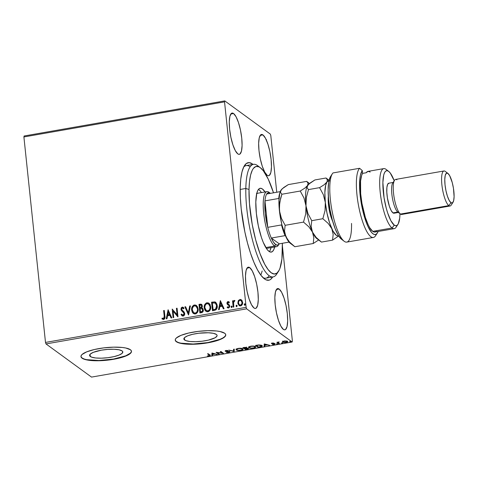 <?xml version="1.0" encoding="UTF-8"?>
<svg xmlns="http://www.w3.org/2000/svg" width="478" height="478" viewBox="0 0 478 478"><rect width="100%" height="100%" fill="white"/><g stroke="black" fill="none" stroke-linecap="round" stroke-linejoin="round"><path stroke-width="0.72" d="M250.149 166.756A57.139 14.699 80.1 0 0 243.655 167.085A57.139 14.699 -99.9 0 1 246.212 165.597L253.46 164.33A57.139 14.699 -99.9 0 1 259.04 166.888M252.426 163.972L251.96 164.593L252.426 163.972L249.175 162.622L246.284 163.536L243.858 166.673L241.993 171.919L240.763 179.065L240.213 187.842L240.362 197.91L241.211 208.886L244.838 231.842L247.479 242.944L250.538 253.215L253.908 262.273L257.445 269.753L261.03 275.388L264.513 278.943A59.678 15.35 -99.9 0 1 264.352 278.823A59.678 15.35 -99.9 0 1 243.35 224.104A59.678 15.35 -99.9 0 1 244.533 165.496A59.678 15.35 -99.9 0 1 252.426 163.972A59.678 15.35 -99.9 0 1 252.993 164.408L252.426 163.972M264.197 278.704L266.174 279.899L269.257 280.12L270.656 279.379L272.675 276.977A59.678 15.35 -99.9 0 1 264.513 278.943L264.197 278.704M184.568 340.007A16.712 4.153 -6 0 1 183.857 338.968A16.712 4.153 -6 0 1 197.82 333.363A16.712 4.153 -6 0 1 216.385 334.445L217.018 335.186L217.018 336.004L215.142 337.749L208.318 340.133L202.11 341.22L195.657 341.698L189.933 341.495L185.817 340.641L183.934 339.266L184.568 337.582L187.621 335.843L192.634 334.313L198.842 333.226L208.306 332.766L213.319 333.309L216.385 334.445A16.712 4.153 -6 0 1 217.096 335.478A16.712 4.153 -6 0 1 203.132 341.083A16.712 4.153 -6 0 1 184.568 340.007L184.341 337.809L184.568 340.007M90.294 356.492A16.712 4.153 -6 0 1 89.583 355.459A16.712 4.153 -6 0 1 103.541 349.848A16.712 4.153 -6 0 1 122.105 350.93L122.744 351.671L122.111 353.356L119.052 355.094L114.039 356.618L107.837 357.705L101.378 358.183L95.66 357.98L91.543 357.126L89.655 355.752L90.288 354.067L93.347 352.328L101.366 350.189L107.825 349.394L114.033 349.251L119.046 349.794L122.105 350.93A16.712 4.153 -6 0 1 122.816 351.963A16.712 4.153 -6 0 1 108.859 357.568A16.712 4.153 -6 0 1 90.294 356.492L90.061 354.294L90.294 356.492M80.961 356.486A25.394 6.316 174 0 0 82.025 357.938L82.055 358.183A25.394 6.316 -6 0 1 80.967 356.606A25.394 6.316 -6 0 1 102.184 348.086A25.394 6.316 -6 0 1 130.398 349.729L125.75 348.002L122.243 347.464L113.549 347.159L103.738 347.882L94.309 349.532L86.691 351.856L82.049 354.497L81.081 355.811L81.087 357.054L82.055 358.183L83.949 359.145L90.205 360.442L94.327 360.729L103.756 360.514L113.567 359.307L122.26 357.281L128.51 354.748L130.404 353.409L131.366 352.095L131.366 350.852L130.398 349.729A25.394 6.316 -6 0 1 131.48 351.3A25.394 6.316 -6 0 1 110.263 359.82A25.394 6.316 -6 0 1 82.055 358.183L82.025 357.938A25.394 6.316 174 0 0 109.994 359.611A25.394 6.316 174 0 0 131.462 351.181M175.241 340.001A25.394 6.316 174 0 0 176.304 341.453L176.328 341.698A25.394 6.316 -6 0 1 175.247 340.121A25.394 6.316 -6 0 1 196.464 331.601A25.394 6.316 -6 0 1 224.678 333.244L220.023 331.517L216.522 330.979L207.828 330.668L198.017 331.397L188.583 333.046L180.965 335.371L176.322 338.012L175.36 339.326L175.36 340.569L176.328 341.698L178.222 342.66L184.484 343.957L188.601 344.244L198.035 344.029L207.846 342.822L216.534 340.796L222.79 338.263L224.678 336.924L225.646 335.61L225.646 334.367L224.678 333.244A25.394 6.316 -6 0 1 225.759 334.815A25.394 6.316 -6 0 1 204.542 343.335A25.394 6.316 -6 0 1 176.328 341.698L176.304 341.453A25.394 6.316 174 0 0 204.273 343.126A25.394 6.316 174 0 0 225.741 334.69M262.936 134.921L260.205 135.399L262.936 134.921L261.795 134.449L260.779 134.766L259.273 137.712L258.646 143.304L258.998 150.69L260.271 158.75L262.273 166.254L264.698 172.056L267.178 175.283A20.948 5.389 -99.9 0 1 259.327 153.342A20.948 5.389 -99.9 0 1 261.448 134.467A20.948 5.389 -99.9 0 1 262.936 134.921A20.948 5.389 -99.9 0 1 270.787 156.862A20.948 5.389 -99.9 0 1 268.666 175.743A20.948 5.389 -99.9 0 1 267.178 175.283L268.319 175.755L269.335 175.438L270.841 172.492L271.462 166.906L271.116 159.515L269.843 151.46L267.841 143.956L265.415 138.148L262.936 134.921M249.761 267.632L247.03 268.11L249.761 267.632L248.62 267.16L247.604 267.477L246.098 270.423L245.471 276.009L245.823 283.4L247.096 291.455L249.098 298.959L251.524 304.767L254.003 307.993A20.948 5.389 -99.9 0 1 246.152 286.053A20.948 5.389 -99.9 0 1 248.273 267.172A20.948 5.389 -99.9 0 1 249.761 267.632A20.948 5.389 -99.9 0 1 257.612 289.572A20.948 5.389 -99.9 0 1 255.491 308.447A20.948 5.389 -99.9 0 1 254.003 307.993L255.144 308.465L256.16 308.149L257.666 305.203L258.287 299.616L257.941 292.225L256.668 284.165L254.666 276.66L252.241 270.859L249.761 267.632M279.134 289.035L276.404 289.513L279.134 289.035L277.993 288.557L276.977 288.879L275.471 291.825L274.844 297.412L275.197 304.803L276.469 312.857L278.471 320.362L280.897 326.169L283.376 329.396A20.948 5.389 -99.9 0 1 275.525 307.456A20.948 5.389 -99.9 0 1 277.646 288.575A20.948 5.389 -99.9 0 1 279.134 289.035A20.948 5.389 -99.9 0 1 286.985 310.969A20.948 5.389 -99.9 0 1 284.864 329.85A20.948 5.389 -99.9 0 1 283.376 329.396L284.518 329.868L285.533 329.545L287.039 326.605L287.66 321.013L287.314 313.628L286.041 305.567L284.04 298.063L281.614 292.255L279.134 289.035M233.563 113.519L230.832 113.997L233.563 113.519L232.422 113.047L231.406 113.37L229.9 116.309L229.273 121.902L229.625 129.287L230.898 137.347L232.9 144.852L235.325 150.66L237.805 153.88A20.948 5.389 -99.9 0 1 229.954 131.946A20.948 5.389 -99.9 0 1 232.075 113.065A20.948 5.389 -99.9 0 1 233.563 113.519A20.948 5.389 -99.9 0 1 241.414 135.459A20.948 5.389 -99.9 0 1 239.293 154.34A20.948 5.389 -99.9 0 1 237.805 153.88L238.946 154.358L239.962 154.036L241.468 151.096L242.095 145.503L241.743 138.118L240.47 130.058L238.468 122.553L236.042 116.746L233.563 113.519M197.617 310.377L196.715 312.433L194.791 313.204L193.715 312.714L192.281 309.947C192.036 307.987 192.771 306.619 194.492 305.836L196.082 306.243L197.629 309.105L197.617 310.359M23.9 136.947L224.541 101.862L246.134 307.342L45.5 342.427L23.9 136.947L24.139 135.991L224.78 100.906L24.139 135.991L23.9 136.947L45.5 342.427L246.134 307.342L224.541 101.862L224.78 100.906L270.303 134.079L224.78 100.906L224.541 101.862L23.9 136.947M239.209 305.669L237.996 303.243L238.247 300.805L237.942 303.685L239.496 305.824L240.577 305.938L241.593 305.454L242.603 303.428L242.095 300.644L240.428 299.437L238.54 300.327L238.397 300.913L240.046 299.569L238.247 300.805L237.853 303.136L239.131 305.609L240.577 305.938C242.143 305.287 242.824 304.074 242.621 302.299L241.342 299.802M233.186 307.115L233.838 307.001L233.557 302.293L233.945 301.415L234.579 301.289L234.573 300.459L233.927 300.608L233.276 301.666L233.18 300.746L232.529 300.859L233.186 307.115L233.838 307.001L233.491 302.735L234.818 300.566L234.304 300.441L233.276 301.666L233.18 300.746L232.529 300.859L233.186 307.115M227.564 307.814L228.574 308.035L229.757 305.992L229.44 305.06L227.588 303.255L228.131 302.299L229.034 302.813L229.356 302.21L227.731 301.624L227.002 302.568L227.044 303.883L228.89 305.567L229.093 306.494L228.418 307.282L227.456 306.78L227.146 307.426L228.574 308.035L229.673 306.948L229.44 305.06L227.588 303.255L227.988 302.347L229.034 302.813L229.356 302.21L228.006 301.54L228.998 301.875M214.437 310.395L216.044 309.744L216.976 308.31L217.281 306.416L216.881 304.038L215.172 302.006L211.569 302.18L212.471 310.742L214.437 310.395C216.659 309.69 217.598 308.113 217.239 305.657L215.644 302.281L214.897 301.911L211.569 302.18L212.471 310.742L214.437 310.395M199.888 312.941L202.403 312.307L203.341 310.312L202.857 308.603L201.752 307.91L202.367 306.47L201.973 304.791L201.387 304.253L200.186 304.169L198.985 304.378L199.888 312.941L201.579 312.648C202.881 312.206 203.461 311.28 203.317 309.864L202.499 308.244L201.752 307.91L202.355 305.95L201.579 304.367L198.985 304.378L199.888 312.941M188.499 314.93L190.417 305.878L189.712 306.004L188.338 312.857L185.595 306.721L184.884 306.846L188.499 314.93M173.747 317.512L173.078 311.142L177.977 316.771L177.075 308.208L176.424 308.322L177.099 314.709L172.194 309.063L173.096 317.625L173.747 317.512L173.078 311.142L177.828 316.8L177.075 308.208L176.424 308.322L177.099 314.709L172.194 309.063L173.096 317.625L173.747 317.512M162.424 319.179L162.096 318.898L162.359 318.181L163.703 318.73L164.223 316.257L164.091 318.234L163.327 318.629L162.209 318.073L161.952 318.79L163.655 319.501L164.916 318.157L164.277 310.449L163.625 310.563L164.372 316.364L163.625 310.563L164.223 316.257L163.554 318.623L162.209 318.073L161.952 318.79L162.359 319.125M168.071 309.786L166.26 318.82L166.971 318.695L167.551 315.803L169.929 315.384L171.088 317.978L171.793 317.852L168.071 309.786L166.26 318.82L166.971 318.695L167.551 315.803L169.929 315.384L171.088 317.978L171.793 317.852L168.071 309.786M183.158 316.089L184.406 315.074L184.699 313.46L184.12 312.015L181.652 309.487L182.148 308.017L182.925 308.095L183.588 308.86L184.042 308.244L183.313 307.39L182.255 307.079L181.174 307.952L181.007 309.678L181.58 310.778L183.743 312.761L184.012 314.166L183.014 315.223L181.538 314.022L181.054 314.554L182.142 315.892L183.158 316.089C184.305 315.623 184.819 314.745 184.699 313.46L181.598 309.194L182.339 307.963L183.588 308.86L184.042 308.244L183.235 307.33L182.255 307.079L180.953 309.344L181.425 310.586L183.743 312.761L184.048 313.562L183.014 315.223L181.538 314.022L181.054 314.554L182.028 315.815L183.158 316.089M193.476 313.544L191.63 310.061L192.299 312.236L193.255 313.377L194.606 313.98L196.105 313.711L197.277 312.654L198.119 310.443L197.593 306.906L195.866 305.131L193.632 305.215L191.911 307.402L191.78 310.168C191.475 307.736 192.389 306.034 194.516 305.072L194.367 304.964C192.24 305.932 191.325 307.629 191.63 310.061L193.399 313.49L195.365 313.956C197.51 313.012 198.436 311.321 198.137 308.884L196.368 305.424L194.367 304.964L196.446 305.484M206.06 311.345L204.214 307.862L204.883 310.037L205.839 311.178L207.189 311.775L208.689 311.513L209.86 310.455L210.702 308.244L210.177 304.707L208.45 302.933L206.215 303.016L204.494 305.203L204.363 307.969C204.058 305.538 204.966 303.835 207.099 302.873L206.95 302.765C204.823 303.727 203.909 305.43 204.214 307.862L205.982 311.292L207.948 311.758C210.093 310.814 211.019 309.123 210.72 306.685L208.952 303.225L206.95 302.765L209.029 303.279M220.358 300.644L218.542 309.678L219.253 309.553L219.832 306.661L222.21 306.243L223.369 308.836L224.074 308.71L220.358 300.644L218.542 309.678L219.253 309.553L219.832 306.661L222.21 306.243L223.369 308.836L224.074 308.71L220.358 300.644M231.83 307.599L231.065 306.876L231.442 307.468L231.908 307.384L231.967 306.237L231.412 306.105L231.065 306.625L231.209 306.984L231.681 306.171L231.065 306.876L231.681 307.491L232.147 306.685L231.531 306.063L231.938 306.207M236.819 306.727L236.054 306.004L236.431 306.595L236.897 306.512L236.957 305.364L236.401 305.233L236.048 305.878L236.67 305.299L236.054 306.004L236.67 306.619L237.136 305.812L236.52 305.191L236.927 305.334M244.951 305.305L244.186 304.582L244.563 305.173L245.035 305.089L245.089 303.942L244.539 303.811L244.192 304.325L244.336 304.689L244.802 303.877L244.186 304.582L244.808 305.197L245.274 304.39L244.658 303.769L245.065 303.912M210.29 355.411L208.151 353.714L207.5 353.828L209.537 355.459L207.344 355.967L210.29 355.411M292.399 341.053L282.426 246.206L292.399 341.053L292.16 342.009L91.519 377.094L45.996 343.921L246.63 308.836L292.16 342.009L246.63 308.836L246.134 307.342L246.63 308.836L45.996 343.921L45.5 342.427L45.996 343.921L91.519 377.094L292.16 342.009L292.399 341.053M276.756 192.252L270.799 135.573L276.756 192.252M282.755 341.543L283.113 342.308L285.575 342.505L287.619 341.872L287.696 341.429L287.069 341.077L284.745 340.934L282.755 341.543L282.791 342.14L286.143 342.427C287.642 342.063 288.115 341.692 287.565 341.304L284.201 341.011L282.755 341.543L282.791 342.14M278.214 342.63L279.164 341.949L276.858 342.326L278.734 343.694L279.385 343.58L278.196 342.577L279.164 341.949L276.858 342.326L278.734 343.694L277.354 342.236L278.734 343.694L279.385 343.58L278.214 342.63L278.136 342.057M274.33 344.011L274.294 343.694L273.834 344.369L272.55 344.572L274.139 344.524L274.969 343.891L272.209 343.545L272.562 343.055L273.834 343.061L271.462 343.527L274.33 344.011L272.896 344.602L275.083 344.041L272.209 343.545L273.834 343.061L272.311 343.09L271.57 343.664L272.066 343.837L274.384 344.088L274.336 343.598M259.984 346.968L262.207 346.144L261.287 345.164L258.831 344.931L255.449 345.445L258.018 347.315L259.984 346.968C262.147 346.508 262.81 346.012 261.968 345.492L258.831 344.931L255.449 345.445L258.018 347.315L259.984 346.968M245.435 349.514L247.915 349.03L248.452 348.39L246.397 348.092L246.756 347.673L246.027 347.339L242.866 347.643L245.435 349.514L245.381 349.024L243.362 347.554L245.381 349.024L245.435 349.514L247.126 349.221C248.387 348.94 248.811 348.647 248.393 348.337L246.397 348.092L246.648 347.554L242.866 347.643L245.435 349.514M234.047 351.509L234.292 349.143L233.587 349.263L233.479 351.043L228.765 350.105L234.047 351.509L233.491 350.882L234.154 351.485L234.292 349.143L233.587 349.263L233.479 351.043L228.765 350.105L234.047 351.509M219.294 354.084L217.382 352.692L223.525 353.344L220.956 351.473L220.304 351.587L222.216 352.985L216.074 352.328L218.643 354.198L219.294 354.084L217.382 352.692L223.525 353.344L220.956 351.473L220.304 351.587L222.216 352.985L216.074 352.328L218.643 354.198L219.294 354.084M211.951 353.051L211.808 355.393L212.519 355.274L212.561 354.521L214.939 354.102L217.341 354.425L212.059 353.027L211.808 355.393L212.519 355.274L212.561 354.521L214.939 354.102L217.341 354.425L211.951 353.051M225.813 351.097L226.315 350.482L227.779 350.494L226.088 350.517L225.174 351.216L225.138 350.864L225.897 351.444L225.867 351.127L225.897 351.444L228.687 351.384L229.183 351.784L229.147 351.444L228.436 352.31L226.279 352.417L228.747 352.495L229.966 351.868L225.933 351.157L226.004 350.792L228.155 350.547L226.231 350.494L225.138 350.864L225.293 351.288L229.261 351.91L226.279 352.417L228.747 352.495L229.834 351.671L225.813 351.097L225.694 350.517M236.018 349.071L236.353 349.95C237.052 350.494 238.588 350.625 240.954 350.356L240.954 350.356C242.991 349.848 243.625 349.334 242.848 348.803C242.149 348.259 240.601 348.121 238.199 348.396C236.186 348.91 235.57 349.424 236.353 349.95L240.171 350.464L242.256 350.01L243.129 349.173L242.209 348.498L239.783 348.235L236.652 348.868L236.078 349.412L236.353 349.95L236.126 349.304M248.602 346.873L248.93 347.751C249.636 348.289 251.171 348.426 253.537 348.157L253.537 348.157C255.575 347.649 256.202 347.136 255.431 346.604C254.732 346.06 253.179 345.923 250.783 346.197C248.769 346.705 248.154 347.225 248.93 347.751L252.754 348.265L254.84 347.811L255.712 346.968L254.786 346.299L252.366 346.036L249.355 346.61L248.662 347.213L248.93 347.751L248.709 347.106M264.232 343.903L264.089 346.251L264.8 346.126L264.848 345.379L267.22 344.961L269.622 345.283L264.232 343.903L264.089 346.251L264.8 346.126L264.848 345.379L267.22 344.961L269.622 345.283L264.232 343.903M276.493 343.921L277.581 343.855L276.493 343.921L277.575 343.73L276.822 343.67M281.482 343.049L282.57 342.983L281.482 343.049L282.241 343.108L281.482 343.049L281.811 342.798M289.614 341.627L290.708 341.561L289.614 341.627L290.373 341.686L289.614 341.627L289.943 341.376M270.303 134.079L270.799 135.573L270.303 134.079M277.521 272.597A57.139 14.699 -99.9 0 1 273.147 276.893L265.893 278.166A57.139 14.699 -99.9 0 1 262.984 277.634A57.139 14.699 80.1 0 0 269.204 275.734M260.809 275.095L261.335 273.757L260.809 275.095M175.336 340.324L176.304 341.453L178.198 342.415M180.953 343.174L193.154 344.023L207.816 342.577L220.011 339.326L222.76 338.018L224.654 336.679L225.622 335.365M81.057 356.809L82.025 357.938L83.925 358.9M86.679 359.665L98.874 360.508L113.543 359.062L125.738 355.811L130.38 353.164L131.342 351.85M209.215 355.07L208.97 355.71L207.344 355.967L209.245 355.901C210.398 355.578 210.613 355.274 209.89 354.975L208.151 353.714L207.5 353.828L209.215 355.07L209.161 354.58L208.002 353.738L209.549 355.411L209.484 354.969M210.236 354.903L210.29 355.393L209.89 354.975M210.081 355.13L209.537 355.339M208.922 355.226L209.161 354.58M209.424 355.369L210.105 355.118M216.6 354.228L216.63 354.551L216.6 354.228M214.903 353.78L214.939 354.102L214.903 353.78M212.549 354.025L212.519 355.274L212.465 354.784L211.838 354.891L212.465 354.784L212.549 354.025M212.561 353.164L212.579 354.276L212.561 353.164M212.62 353.493L214.395 353.959L214.365 353.636L214.395 353.959L212.579 354.276L212.591 353.17L214.395 353.959L212.579 354.276L212.62 353.493M218.739 353.684L218.643 354.198L218.589 353.708L216.743 352.364L218.739 353.684M222.168 352.495L222.216 352.985L222.168 352.495L220.8 351.497L222.168 352.495M222.808 352.824L222.192 352.752L222.808 352.824M229.183 351.784L229.207 351.414M225.765 350.607L226.488 350.78M229.787 351.187L228.693 352.005M229.076 351.922L229.793 351.599M234.214 349.155L234.154 351.485L234.214 349.155M243.129 349.197L242.848 348.803M243.015 348.958L242.376 349.448M236.897 349.753L236.299 349.466L236.353 349.95M236.114 349.287L236.939 349.765M242.209 349.52L243.051 348.886M242.226 348.498L242.358 348.886M236.724 349.054L236.843 348.725M242.197 348.916L242.185 349.645L240.362 350.219L237.877 350.171L236.771 349.543L237.458 348.868L239.125 348.498L242.197 348.916C242.83 349.346 242.322 349.759 240.667 350.171C238.779 350.38 237.554 350.266 236.998 349.836C236.371 349.418 236.867 349 238.492 348.587L238.492 348.587C240.404 348.372 241.641 348.486 242.197 348.916L242.238 348.51M236.998 349.836L236.777 348.809M246.594 347.07L246.397 348.092L246.648 347.554M246.397 348.092L246.6 347.464M247.496 348.641L247.825 348.552M246.086 347.823L244.605 348.319L243.78 347.721L244.431 347.375L246.003 347.673L245.967 347.327L246.003 347.673L244.605 348.319L243.756 347.488L246.463 347.787M246.003 347.673L246.039 347.309M246.367 347.793L246.26 348.295L247.741 348.45L245.823 349.209L244.844 348.277L246.26 348.295L246.086 347.817M247.741 348.45L245.823 349.209L244.867 348.51L247.741 348.45L247.706 348.109L247.825 348.57L247.777 348.08M255.712 346.998L255.431 346.604M255.599 346.759L254.959 347.249M249.498 347.566L249.48 347.01L250.777 346.442L253.143 346.281L254.78 346.717L254.732 346.281L254.989 347.177L253.83 347.841L251.422 348.086L249.582 347.637C248.954 347.213 249.45 346.795 251.075 346.383L251.075 346.383C252.987 346.174 254.218 346.287 254.78 346.717C255.413 347.142 254.905 347.56 253.25 347.972C251.356 348.181 250.137 348.068 249.582 347.637L248.883 347.261L248.93 347.751M248.697 347.088L249.522 347.566M254.792 347.321L255.634 346.681M254.81 346.299L254.941 346.687M249.301 346.855L249.426 346.52M254.78 346.717L254.822 346.311M249.582 347.637L249.361 346.61M258.114 346.801L258.018 347.315L257.965 346.825L255.945 345.355L258.114 346.801M262.273 345.905L261.968 345.492M261.317 345.606L261.562 345.976L261.167 346.383L258.401 347.01L256.333 345.283L258.712 344.943L261.317 345.606L261.275 345.158L260.779 346.532L258.401 347.01L256.363 345.522L258.735 345.17L261.562 345.929L261.508 345.486M268.881 345.086L268.917 345.409L268.881 345.086M267.19 344.638L267.22 344.961L267.19 344.638M264.83 344.883L264.8 346.126L264.746 345.642L264.119 345.749L264.746 345.642L264.83 344.883M264.842 344.023L264.86 345.134L264.842 344.023M264.908 344.345L266.682 344.817L266.646 344.495L266.682 344.817L264.86 345.134L264.872 344.029L266.682 344.817L264.86 345.134L264.908 344.345M272.209 343.545L272.585 343.252M274.922 343.401L274.091 344.035M272.149 343.365L272.066 343.837L271.516 343.174M271.6 343.228L272.245 343.377M274.241 344.005L274.844 343.796M277.246 343.981L277.575 343.73M282.241 343.108L282.564 342.857M287.607 341.34L287.063 341.68M283.442 342.027L283.442 341.537L284.428 341.178L286.914 341.417L286.872 341.023L285.91 342.26L284.326 342.302L283.442 342.027L284.41 340.975L287.063 341.633L286.143 342.427L283.442 342.027L283.233 341.34M283.317 341.895L282.737 341.65L282.707 341.053M282.659 341.585L283.55 341.949M286.914 341.417L286.985 341.053M290.373 341.686L290.702 341.435M266.467 139.606L266.079 139.486M267.417 143.322L267.566 142.916M164.277 310.449L163.625 310.563L164.289 310.58L163.775 310.67L164.414 317.888L163.59 318.742L162.209 318.073L161.952 318.79L163.655 319.501C164.898 318.832 165.31 317.739 164.886 316.233L164.277 310.449M161.952 318.79L162.46 319.202M171.178 317.96L169.929 315.384L171.178 317.96M166.434 318.79L168.238 309.887L166.434 318.79M167.886 314.978L169.702 314.661L168.346 311.841L169.702 314.661L168.346 311.841L169.559 314.554L167.736 314.877L169.702 314.661L167.736 314.877L168.346 311.841L167.886 314.978M173.227 317.601L172.194 309.063L173.227 317.601M177.242 314.817L176.424 308.322L177.093 308.34L176.573 308.43L177.242 314.817M177.882 316.789L173.078 311.142L177.882 316.789M182.106 315.862L181.054 314.554L181.634 314.189L181.204 314.661L182.291 316M182.405 315.086L183.164 315.325L184.191 313.67L183.893 312.869L181.425 310.586L180.953 309.344L182.255 307.079L183.307 307.384M183.624 308.812L183.014 308.167M182.889 308.107L183.618 308.8M183.456 307.497L182.399 307.187L181.317 308.065M181.084 309.099L181.568 310.694L184.155 313.454L183.642 315.11L182.907 315.331L182.267 314.954M185.595 306.721L184.884 306.846L185.649 306.846L185.034 306.954L188.589 314.918L190.417 305.878L189.712 306.004L188.338 312.857L185.595 306.721M188.481 312.965L189.712 306.004L190.393 306.016L189.856 306.111L188.481 312.965M196.655 305.639L195.287 305.042L194.14 305.167L192.819 306.117L192.06 307.509L191.905 310.927L193.548 313.598M192.616 306.392L192.401 306.733M192.06 307.509L191.929 307.946M196.088 306.255L197.103 307.348L197.629 309.105L196.159 306.296M197.486 308.997C197.737 310.963 196.99 312.325 195.251 313.078L195.4 313.186C197.139 312.433 197.88 311.07 197.629 309.105L197.121 311.483L196.368 312.516L195.251 313.078L193.698 312.708L195.4 313.186L193.566 312.606L192.55 311.142L192.293 308.692L193.381 306.416L194.642 305.812L195.944 306.147L196.954 307.24L197.486 308.997M201.71 304.462L199.135 304.486L200.019 312.917L198.985 304.378L201.644 304.42M202.517 308.262L202.218 308.119M202.29 309.021L202.75 310.837L202.122 311.686L200.593 312.056L201.34 311.925C202.373 311.758 202.869 311.148 202.815 310.085L202.152 308.919M201.393 305.245L201.818 305.944M201.853 306.189L201.585 307.39L200.168 307.993L201.853 306.189L201.34 305.215L201.853 306.189L200.497 307.934L200.019 307.886L199.732 305.143L201.268 305.155L201.71 306.081L201.435 307.282L200.019 307.886L199.732 305.143L201.328 305.203M200.109 308.764L202.08 308.866L202.672 309.977C202.72 311.041 202.224 311.656 201.19 311.817L200.443 311.949L200.109 308.764L201.722 308.68L202.558 309.499L202.349 311.25L200.443 311.949L200.109 308.764M209.239 303.434L207.87 302.843L206.723 302.968L205.403 303.918L204.644 305.311L204.482 308.728L206.126 311.393M205.199 304.187L204.984 304.528M208.671 304.056L210.117 306.29L209.854 309.385L208.283 310.915L206.299 310.509M206.359 310.557L207.978 310.987C209.717 310.234 210.463 308.872 210.212 306.9L209.705 309.278L208.952 310.318L207.978 310.987L206.149 310.401L205.134 308.937L204.841 307.432L205.104 305.562L205.964 304.217L207.07 303.638L208.665 304.038L210.069 306.798C210.314 308.764 209.573 310.126 207.834 310.879L206.281 310.503L204.865 307.748C204.62 305.789 205.355 304.42 207.07 303.638L209.047 304.337L210.212 306.9L208.743 304.098M216.038 302.586L214.544 301.935L211.718 302.287L212.602 310.718L211.569 302.18L214.897 301.911L215.715 302.335M215.225 303.052L216.558 304.928L216.618 307.695L215.596 309.212L213.176 309.858L212.316 302.944L215.339 303.1L216.731 305.878L215.411 303.16M216.588 305.771L215.596 309.212L216.588 305.771L216.098 308.441L215.447 309.105L213.726 309.625L215.596 309.212L213.027 309.75L213.875 309.732L213.027 309.75L212.316 302.944L215.082 302.944L216.056 303.936L216.588 305.771M223.459 308.818L222.21 306.243L223.459 308.818M218.721 309.648L220.519 300.746L218.721 309.648M220.167 305.836L221.989 305.52L220.627 302.699L221.989 305.52L220.627 302.699L221.84 305.412L220.017 305.729L221.989 305.52L220.017 305.729L220.627 302.699L220.167 305.836M228.131 302.299L229.034 302.813M229.183 302.921L228.275 302.407L229.183 302.921M228.956 304.588L227.803 303.793M227.606 306.888L228.568 307.39L227.456 306.78L227.146 307.426L227.636 307.874M227.146 307.426L227.588 306.924L227.576 307.82M227.869 307.157L227.456 306.78M229.105 306.135L228.568 307.39L229.255 306.243L228.89 305.567L229.105 306.135M227.713 304.785L228.131 305.042M226.942 303.399L227.397 304.432L226.942 303.399L228.006 301.54L226.942 303.399M229.225 302.048L228.155 301.648L227.271 302.359L227.128 303.751L227.797 304.844M228.908 301.815L228.353 301.636M229.04 305.675L229.022 307.103L227.797 307.091M228.669 304.432L228.227 304.163M228.472 304.325L228.108 304.068M228.789 302.55L229.087 302.819M231.866 306.147L231.531 306.063M231.352 307.414L231.681 307.491M232.111 306.344L231.298 306.488L231.585 307.575M233.324 307.097L232.529 300.859L233.192 300.877L232.678 300.967L233.324 307.097M234.847 300.614L234.071 300.716L233.425 301.773L234.304 300.441L234.967 300.674M236.855 305.275L236.52 305.191M236.341 306.541L236.67 306.619M237.1 305.472L236.287 305.615L236.574 306.703M241.754 300.184L239.896 299.461L241.414 299.855M241.527 299.933L239.783 299.628L238.271 301.188L237.853 303.136L239.108 305.579M238.164 301.469L238.026 302.054M240.924 300.459L241.766 301.331L242.143 302.944L241.39 304.898L240.434 305.299L239.502 304.952L240.643 305.275C241.796 304.761 242.292 303.847 242.119 302.526L241.049 300.531M239.974 300.232L240.972 300.477L241.976 302.419C242.143 303.739 241.653 304.653 240.494 305.167L239.442 304.91L238.504 303.028C238.337 301.702 238.827 300.77 239.974 300.232L241.39 300.883L241.976 302.419L241.737 304.086L240.291 305.191L239.078 304.552L238.486 302.813L238.839 301.152L239.974 300.232M244.993 303.847L244.658 303.769M244.479 305.119L244.808 305.197M245.238 304.05L244.419 304.193L244.712 305.281M244.575 303.984L244.342 304.432M260.337 167.706L257.672 165.687A57.139 14.699 80.1 0 0 245.823 188.469L249.02 189.473A54.6 14.041 -99.9 0 1 260.337 167.706A54.6 14.041 -99.9 0 1 273.524 192.819L268.272 179.196L263.366 170.831L260.181 167.587L258.658 166.714L255.838 166.523L253.394 168.399L252.342 170.084L250.639 174.894L249.516 181.437L249.02 189.473L249.468 203.634L252.229 224.499L255.676 239.89L259.99 253.585L264.8 264.406L268.074 269.55L271.265 272.795L274.235 274.019L276.882 273.171L279.098 270.291L280.018 268.122L281.924 258.939L282.349 243.29A54.6 14.041 -99.9 0 1 282.42 250.902A54.6 14.041 -99.9 0 1 278.471 271.39A54.6 14.041 -99.9 0 1 259.524 252.3A54.6 14.041 -99.9 0 1 249.02 189.473L245.823 188.469A57.139 14.699 -99.9 0 1 253.46 164.33M278.722 244.527A27.933 7.188 -99.9 0 1 276.577 246.648L266.909 248.339A27.933 7.188 -99.9 0 1 266.33 248.351L266.939 248.333M260.146 188.296A32.379 8.329 -99.9 0 0 255.814 201.973L256.363 213.397L258.329 225.849L261.424 237.446L263.253 242.352L267.118 249.462L269.006 251.386L270.769 252.109L272.341 251.607L273.655 249.904L274.683 246.983A32.379 8.329 -99.9 0 1 271.295 252.085A32.379 8.329 -99.9 0 1 260.839 235.618A32.379 8.329 -99.9 0 1 255.814 201.973L256.776 193.327L257.785 190.477L259.1 188.768L260.671 188.266L262.434 188.995L265.057 191.947A32.379 8.329 -99.9 0 0 260.146 188.296L260.11 188.302M269.347 251.613A32.379 8.329 80.1 0 0 271.056 247.616M240.189 189.455L245.823 188.469L240.189 189.455M273.147 276.893A57.139 14.699 -99.9 0 1 254.69 247.837A57.139 14.699 -99.9 0 1 245.823 188.469A57.139 14.699 80.1 0 0 256.817 254.212A57.139 14.699 80.1 0 0 276.643 274.193L278.471 271.39M262.165 270.972L261.346 273.733M260.695 191.553L261.43 192.58A32.379 8.329 80.1 0 0 258.467 189.402M270.028 250.538L271.038 247.688M256.387 193.715L257.738 193.285M256.74 193.488A27.933 7.188 -99.9 0 1 257.284 193.309L266.951 191.618A27.933 7.188 -99.9 0 1 268.935 192.222L270.273 193.237A26.666 6.859 -99.9 0 1 270.345 193.291A26.666 6.859 -99.9 0 1 270.434 193.357L268.313 192.67L266.688 194.014A26.666 6.859 -99.9 0 1 270.273 193.237L268.935 192.222A27.933 7.188 -99.9 0 1 269.084 192.335A27.933 7.188 80.1 0 0 269.012 192.281A27.933 7.188 80.1 0 0 268.935 192.222A27.933 7.188 80.1 0 0 263.689 213.248A27.933 7.188 80.1 0 0 274.593 246.039A27.933 7.188 80.1 0 0 278.286 245.328L279.2 243.923A26.666 6.859 -99.9 0 1 275.675 244.605L274.593 246.039L265.84 247.574L274.593 246.039A27.933 7.188 -99.9 0 1 264.119 216.791A27.933 7.188 -99.9 0 1 266.951 191.618M276.577 246.648A27.933 7.188 -99.9 0 1 274.593 246.039L275.675 244.605A26.666 6.859 -99.9 0 1 271.313 238.044L279.26 243.834L289.071 242.113L279.26 243.834L271.313 238.044L273.512 242.173L275.675 244.605L277.634 245.172L279.26 243.834A26.666 6.859 -99.9 0 1 279.2 243.923M267.752 227.337L264.973 200.874L265.26 213.302L267.752 227.337A26.666 6.859 -99.9 0 1 264.973 200.874A26.666 6.859 -99.9 0 1 266.688 194.014A26.666 6.859 80.1 0 0 264.973 200.874L278.752 198.466A26.666 6.859 -99.9 0 1 279.839 192.921A26.666 6.859 80.1 0 0 278.752 198.466L264.973 200.874L267.752 227.337A26.666 6.859 80.1 0 0 271.313 238.044A26.666 6.859 -99.9 0 1 267.752 227.337L281.536 224.929L267.752 227.337M271.313 238.044L285.091 235.636A26.666 6.859 -99.9 0 1 281.536 224.929A26.666 6.859 80.1 0 0 285.091 235.636L271.313 238.044M280.245 191.642L266.688 194.014L280.245 191.642M331.075 175.725L330.286 176.968A33.012 8.49 80.1 0 0 329.987 209.603A33.012 8.49 80.1 0 0 341.495 239.245A33.012 8.49 80.1 0 0 341.585 239.311L338.394 235.481L335.192 228.783L332.3 219.904L330.017 209.752L328.577 199.374L328.129 189.826L328.721 182.094L330.286 176.968M351.527 223.429A35.551 9.142 -99.9 0 1 344.256 241.33A35.551 9.142 -99.9 0 1 344.166 241.265A35.551 9.142 -99.9 0 1 331.648 208.659A35.551 9.142 -99.9 0 1 332.359 173.747A35.551 9.142 -99.9 0 1 332.999 172.934A35.551 9.142 80.1 0 0 331.421 207.303A35.551 9.142 80.1 0 0 344.256 241.33A35.551 9.142 80.1 0 0 346.783 242.107L373.372 237.458A35.551 9.142 -99.9 0 1 358.835 207.201A35.551 9.142 -99.9 0 1 359.593 168.286L332.999 172.934L359.593 168.286A35.551 9.142 80.1 0 0 359.844 211.82A35.551 9.142 80.1 0 0 375.547 235.774L377.375 232.971A33.012 8.49 -99.9 0 1 362.927 211.3A33.012 8.49 -99.9 0 1 362.294 170.592L360.436 175.091L359.88 178.497L359.581 187.137L361.189 202.809L363.453 213.397L366.399 222.736L368.03 226.608L371.382 232.224L373.007 233.814L374.543 234.525L375.941 234.34L377.172 233.264L378.188 231.322M396.967 225.431A30.473 7.839 -99.9 0 1 394.254 228.651A30.473 7.839 -99.9 0 1 392.091 227.988A30.473 7.839 -99.9 0 1 380.667 196.076A30.473 7.839 -99.9 0 1 383.756 168.614A30.473 7.839 -99.9 0 1 385.919 169.278A30.473 7.839 -99.9 0 1 386.081 169.397A30.473 7.839 80.1 0 0 386.003 169.337A30.473 7.839 80.1 0 0 385.919 169.278L388.596 171.303A27.933 7.188 -99.9 0 1 388.668 171.357A27.933 7.188 -99.9 0 1 394.213 180.75L390.227 172.964L388.596 171.303L387.072 170.67L385.716 171.094L384.581 172.564L383.709 175.02L382.878 182.476L384.049 197.689L386.278 208.265L387.712 213.074L390.944 220.818L394.248 225.12L392.091 227.988A30.473 7.839 80.1 0 0 396.119 227.205L397.947 224.403A27.933 7.188 -99.9 0 1 394.248 225.12L395.772 225.747L397.128 225.323L398.264 223.853L399.71 218.052L399.972 213.684A27.933 7.188 -99.9 0 1 397.947 224.403M402.793 213.66A17.776 4.571 -99.9 0 1 400.474 214.066A17.776 4.571 80.1 0 0 401.735 214.449L450.085 206A17.776 4.571 -99.9 0 1 448.818 205.612A17.776 4.571 80.1 0 0 451.172 205.158L452.995 202.349A15.236 3.92 -99.9 0 1 450.981 202.744L448.818 205.612L400.474 214.066L448.818 205.612A17.776 4.571 -99.9 0 1 442.156 186.994A17.776 4.571 -99.9 0 1 443.96 170.975A17.776 4.571 -99.9 0 1 445.221 171.363L447.898 173.389A15.236 3.92 -99.9 0 1 447.934 173.418A15.236 3.92 -99.9 0 1 453.299 187.388A15.236 3.92 -99.9 0 1 452.995 202.349M394.535 212.997L392.964 212.883L397.798 212.041L392.964 212.883A15.236 3.92 80.1 0 0 394.045 213.218L398.879 212.375M376.539 230.928L375.421 231.872L374.149 232.021L372.75 231.37L392.091 227.988L372.75 231.37A30.473 7.839 80.1 0 0 374.913 232.033L394.254 228.651M376.407 234.059A35.551 9.142 -99.9 0 1 373.372 237.458M362.587 173.383L362.294 170.592L359.593 168.286L362.294 170.592L362.587 173.383A30.473 7.839 80.1 0 0 361.954 203.407A30.473 7.839 80.1 0 0 372.75 231.37L369.757 227.749L368.233 224.875L365.341 217.394L361.954 203.407L360.669 193.686L360.555 181.06L361.691 175.247L362.587 173.383L366.214 172.749L368.03 171.363A30.473 7.839 80.1 0 0 366.214 172.749L362.587 173.383M443.96 170.975L395.611 179.429A17.776 4.571 80.1 0 0 393.812 195.448A17.776 4.571 80.1 0 0 400.474 214.066A17.776 4.571 -99.9 0 1 400.427 214.03A17.776 4.571 -99.9 0 1 394.171 197.731A17.776 4.571 -99.9 0 1 394.523 180.272L392.701 183.074A15.236 3.92 80.1 0 0 392.396 198.041A15.236 3.92 80.1 0 0 397.762 212.011A15.236 3.92 80.1 0 0 397.798 212.041A15.236 3.92 -99.9 0 1 392.091 196.088A15.236 3.92 -99.9 0 1 393.633 182.357L388.799 183.199A15.236 3.92 80.1 0 0 387.252 196.93A15.236 3.92 80.1 0 0 392.964 212.883L391.159 210.541L389.397 206.317L387.401 197.922L386.798 192.198L386.899 187.388L387.694 184.221L389.05 183.188M383.756 168.614L368.042 171.363L370.205 172.026M447.898 173.389L446.327 173.275L445.233 175.414L444.779 179.483L445.03 184.855L445.956 190.716L447.414 196.171L449.177 200.396L450.981 202.744L452.552 202.851L453.646 200.712L454.1 196.649L453.461 188.35L452.248 182.578L449.696 175.731L447.898 173.389L445.221 171.363A17.776 4.571 80.1 0 0 441.881 184.741A17.776 4.571 80.1 0 0 448.818 205.612L450.981 202.744A15.236 3.92 -99.9 0 1 445.03 184.855A15.236 3.92 -99.9 0 1 447.898 173.389M394.523 180.272A17.776 4.571 -99.9 0 1 396.877 179.818M397.798 212.041L400.379 213.995M385.919 169.278A30.473 7.839 80.1 0 0 380.195 192.21A30.473 7.839 80.1 0 0 392.091 227.988L394.248 225.12A27.933 7.188 -99.9 0 1 383.344 192.323A27.933 7.188 -99.9 0 1 388.596 171.303L385.919 169.278M378.134 231.471A33.012 8.49 -99.9 0 1 377.375 232.971M332.437 220.752A17.017 4.374 -99.9 0 1 328.338 196.446L328.302 202.66L329.097 209.131L330.549 215.488L332.682 221.272M294.854 246.738L313.221 243.523L318.647 239.968L313.221 243.523L294.854 246.738L289.543 242.065L287.451 239.484L284.924 233.921L284.535 231.029L285.145 225.317L281.399 218.327L279.397 210.499L279.708 202.319L281.883 194.247L280.484 192.431L280.449 191.355L282.116 188.84L288.324 184.598L306.691 181.383L288.324 184.598L283.789 187.46L280.986 190.136A27.933 7.188 80.1 0 0 280.956 190.19A27.933 7.188 80.1 0 0 279.397 210.499A27.933 7.188 80.1 0 0 285.886 236.747L284.535 231.029L285.145 225.317L303.512 222.103L285.145 225.317L281.399 218.327L279.397 210.499L279.272 206.43L280.61 198.245L281.883 194.247L300.244 191.033L281.883 194.247L280.484 192.431L280.986 190.136L279.767 193.196L278.931 200.652L279.839 214.06L281.895 224.744L285.886 236.747A27.933 7.188 80.1 0 0 290.23 243.236L294.854 246.738L289.543 242.065L285.886 236.747L288.12 240.852L290.307 243.296M309.493 183.636L306.691 181.383L308.089 183.199L307.581 185.488L304.779 188.165L300.244 191.033L303.99 198.023L305.992 205.851L305.687 214.03L303.512 222.103L308.824 226.775L312.481 232.099L313.825 237.811L313.221 243.523L313.825 237.811L312.481 232.099A27.933 7.188 -99.9 0 1 305.992 205.851L305.687 214.03L303.512 222.103L308.824 226.775L312.481 232.099A27.933 7.188 80.1 0 0 316.824 238.588L321.449 242.089L316.119 237.405L312.481 232.099L311.13 226.381L311.734 220.669L307.993 213.672L305.992 205.851A27.933 7.188 -99.9 0 1 307.581 185.488L304.779 188.165L300.244 191.033L303.99 198.023L305.992 205.851L306.296 197.671L308.471 189.593L307.073 187.782L307.581 185.488L310.377 182.811L314.918 179.943L326.026 178.001L326.916 178.862L327.46 180.893L325.697 185.165L324.861 192.622L325.327 202.469L327.024 213.212L329.695 223.22L332.927 230.964L336.237 235.26L337.265 235.797L338.573 235.774A27.933 7.188 -99.9 0 1 331.816 228.717A27.933 7.188 -99.9 0 1 325.327 202.469L325.022 210.649L322.847 218.721L328.171 223.405L331.816 228.717L333.166 234.429L332.557 240.141L338.741 235.923L332.557 240.141L321.449 242.089L332.557 240.141L333.166 234.429L331.816 228.717L328.171 223.405L322.847 218.721L311.734 220.669L322.847 218.721L325.022 210.649L325.327 202.469A27.933 7.188 -99.9 0 1 326.916 182.106A27.933 7.188 -99.9 0 1 328.966 180.809M309.487 183.504L306.691 181.383L308.089 183.199L307.581 185.488A27.933 7.188 80.1 0 0 307.545 185.542A27.933 7.188 80.1 0 0 305.992 205.851A27.933 7.188 80.1 0 0 312.481 232.099L311.13 226.381L311.734 220.669L307.993 213.672L305.992 205.851L306.296 197.671L308.471 189.593L307.073 187.782L307.037 186.707L308.71 184.191L314.918 179.943L326.026 178.001L327.424 179.818L326.916 182.106L324.12 184.783L319.585 187.651L323.325 194.642L325.327 202.469L323.325 194.642L319.585 187.651L308.471 189.593L319.585 187.651L324.12 184.783L327.705 181.24L329.545 180.905M317.912 239.179L317.912 239.179A27.933 7.188 -99.9 0 1 312.481 232.099L316.119 237.405L321.449 242.089M281.775 189.27L280.986 190.136M329.079 180.308L326.026 178.001L328.84 180.266M272.161 343.473L272.107 342.983M282.612 342.917L282.558 342.427M282.588 341.866L282.54 341.376M270.345 193.291L269.012 192.281M331.057 175.749L332.359 173.747M344.166 241.265L341.495 239.245M386.003 169.337L388.668 171.357M445.269 171.399L447.934 173.418M400.427 214.03L397.762 212.011"/></g></svg>
